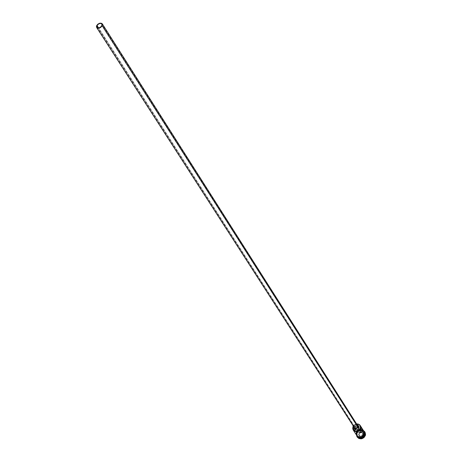 <?xml version="1.0" encoding="UTF-8"?>
<svg xmlns="http://www.w3.org/2000/svg" width="462" height="462" viewBox="0 0 462 462"><rect width="100%" height="100%" fill="white"/><g stroke="black" fill="none" stroke-linecap="round" stroke-linejoin="round"><path stroke-width="0.35" stroke-dasharray="2.31 1.73" d="M356.6 423.92L353.28 426.045L356.6 423.92M353.338 426.131L356.658 424.006L354.862 424.607L353.338 426.131M354.181 431.433L355.613 426.397L354.418 426.259L353.239 427.581L355.503 428.031L98.545 27.916L355.503 428.031L355.694 429.342L356.439 430.041L357.386 430.105L358.679 428.655L101.911 25.751L358.679 428.655L357.934 429.781L356.756 430.145L355.694 429.342L355.503 428.031L353.239 427.581L353.182 429.198L354.215 431.468M357.559 425.427C356.237 424.266 355.082 424.497 354.083 426.126L96.697 25.566L354.083 426.126L355.359 424.803L356.895 424.844M358.726 426.345L357.6 425.496L356.485 425.427L355.18 426.033L354.383 427.211L353.626 426.033L354.66 424.676L356.306 424.22L354.793 424.595L353.805 425.612L353.626 426.033L354.383 427.211L355.157 426.051L356.433 425.433L357.784 425.566L358.76 426.403M354.238 431.468L354.62 429.724L360.273 430.844L354.62 429.724L356.352 432.403L354.62 429.724L355.665 426.975L355.613 426.397L355.001 426.137L354.054 426.449L353.239 427.581L352.847 426.98L353.701 430.636M360.955 429.106L358.679 428.655L360.955 429.106M356.797 433.09L356.993 433.033C358.137 430.613 359.95 429.776 362.433 430.52L364.183 432.657L364.351 434.575L362.895 436.272L361.607 437.04L359.442 437.231L357.652 436.243L356.976 435.089L357.27 432.368L358.807 430.78L360.198 430.255L362.312 430.463L363.432 431.237L364.114 432.392L364.102 434.447C362.676 437.191 360.655 437.907 358.033 436.596L357.045 435.273L356.797 433.09C358.893 429.666 361.33 429.186 364.102 431.658L364.535 432.686C362.116 429.123 359.54 429.262 356.797 433.09L357.039 433.477C358.108 431.086 359.904 430.128 362.433 430.596L364.495 432.299L362.433 430.596C359.904 430.128 358.108 431.086 357.039 433.477L356.797 433.09L356.618 434.32L357.114 436.036L357.911 436.919L357.155 436.099L356.797 433.09M356.716 433.575L357.039 433.477L357.576 436.723L357.039 433.477L356.716 433.575C358.472 430.255 360.92 429.417 364.073 431.069C360.92 429.417 358.472 430.255 356.716 433.575L356.635 435.822L356.716 433.575M363.669 430.965L362.387 429.781C359.667 428.84 357.652 429.712 356.352 432.403L356.71 435.412M357.086 435.984L356.722 432.981L358.021 431.029L359.401 430.203L361.723 429.995L363.097 430.567L364.085 431.629L364.535 433.027L363.837 431.26L362.433 430.209C359.8 429.521 357.9 430.44 356.722 432.981L356.473 432.594C357.738 429.955 359.713 429.065 362.41 429.926L363.79 431.156L364.131 434.118C362.052 437.543 359.621 438.04 356.837 435.602L356.473 432.594L356.704 435.187L358.223 437.069L356.837 435.602M364.94 432.074C361.821 429.423 359.124 429.989 356.843 433.766L358.293 431.589L360.689 430.434L363.23 430.682L365.055 432.265M356.404 434.933L356.306 432.392C357.611 429.689 359.632 428.8 362.375 429.724M364.333 433.373L364.073 431.595L363.051 430.272L361.492 429.568L359.696 429.608L358.021 430.393L356.791 431.762L356.427 432.588L356.733 435.533M354.371 428.522L354.383 427.211L354.545 428.915M357.242 437.121L356.658 435.435L356.843 433.766L357.19 437.035M360.418 436.809L362.693 436.099L363.386 433.91L361.792 432.432L359.517 433.142L358.83 435.325L360.418 436.809L358.83 435.325L359.615 433.2L359.176 432.513L361.238 431.872L361.682 432.559L359.615 433.2L358.991 435.187L358.547 434.499L359.176 432.513L359.615 433.2L358.991 435.187L360.429 436.526L358.547 434.499L358.83 435.325L360.429 436.526L362.497 435.885L362.058 435.198L359.99 435.845L360.418 436.809L362.497 435.885L363.12 433.899L362.687 433.212L362.058 435.198L362.693 436.099L360.418 436.809M363.883 431.219L362.884 430.145L360.712 429.487L357.744 430.613L356.739 431.86L356.271 433.339L356.41 434.823L357.403 436.48M364.131 434.118L362.173 436.555L359.113 437.116L357.738 436.532L356.774 435.51L356.317 433.339L357.773 430.642L359.927 429.602L361.475 429.608L362.855 430.186L363.842 431.242L364.293 432.623L364.131 434.118M356.306 432.392L357.623 430.417L359.8 429.365L362.104 429.596L363.363 430.48M363.721 431.052L363.282 430.469M362.734 429.989L361.353 429.417L359.032 429.625L357.091 431.029L356.352 432.403M358.755 428.343L358.679 428.655L358.755 428.343M358.038 427.119L357.738 427.032L358.038 427.119M357.403 426.992L357.057 426.992L357.403 426.992M356.716 427.044L357.057 426.992L356.716 427.044M356.098 427.281L356.393 427.136L356.098 427.281M355.642 427.731L355.503 428.031L355.642 427.731M353.534 426.443L353.626 426.033L353.534 426.443M353.996 426.697L354.21 427.489M361.238 431.872L363.12 433.899L361.238 431.872L362.687 433.212L362.058 435.198L359.99 435.845L358.547 434.499L359.176 432.513L361.238 431.872M359.615 433.2L361.792 432.432L359.615 433.2M361.682 432.559L363.386 433.91L361.682 432.559M363.12 433.899L362.693 436.099L363.12 433.899M97.008 27.252L355.728 429.394M360.158 432.628L354.256 431.45M364.033 431.543L363.79 431.156M364.345 432.039L364.102 431.658M362.97 429.856C359.973 428.505 357.692 429.354 356.138 432.403L356 434.315M361.307 427.379L355.001 426.137M358.616 427.546L101.958 24.093"/><path stroke-width="0.69" d="M352.847 426.98L353.338 426.131L352.824 427.65L353.239 429.695L354.187 430.711L355.509 431.271L358.448 430.728L360.568 428.499C361.007 425.531 359.684 424.001 356.6 423.92L358.131 424.012L359.679 424.849L360.227 425.514L360.568 428.499L360.955 429.106L361.319 427.362L362.046 428.632L362.433 430.186L362.11 431.71L360.949 432.646L359.944 432.444L360.955 429.106L360.568 428.499C358.466 431.953 356.011 432.455 353.205 430.007L352.847 426.98L353.28 426.045L352.708 428.69L353.355 430.22L354.672 431.26L356.393 431.6L358.177 431.179L360.21 429.325L360.568 428.499L360.065 425.623L358.489 424.272L356.658 424.006C359.534 424.145 360.764 425.606 360.337 428.384C356.41 432.536 353.956 432.051 352.98 426.934L352.847 426.98M97.043 25.577L98.545 27.916L97.043 25.577L98.545 24.018L100.092 23.447L101.438 23.626L102.119 24.492L101.911 25.751C100.242 27.893 98.602 28.396 97.008 27.252L97.043 25.577C98.724 23.435 100.358 22.938 101.958 24.088L101.652 26.19L99.382 27.778L97.199 27.483L96.835 26.842L97.043 25.577M357.588 425.473L357.721 426.842L102.264 25.762C100.352 28.211 98.481 28.783 96.65 27.483L96.697 25.566C98.62 23.117 100.485 22.551 102.31 23.862L102.264 25.762L357.721 426.842L357.559 425.427L102.31 23.868M358.76 426.403L358.928 428.107L358.177 426.928L358.01 425.225L356.855 424.318L357.975 425.167L358.177 426.928L358.928 428.107L358.726 426.345L357.975 425.173M356.704 435.406L358.264 436.7L360.545 436.931L362.705 435.891L364.01 433.928L362.312 431.248L360.273 430.844L362.312 431.248L364.01 433.928L363.669 430.965L360.227 425.514M353.701 430.636L354.181 431.433M365.055 432.265L365.558 434.638L365.384 435.475L364.691 435.002C362.768 438.299 360.4 438.871 357.576 436.723C360.4 438.871 362.768 438.299 364.691 435.002L364.495 432.299L364.691 435.002L364.351 434.575L364.535 432.686L364.691 435.002L365.263 435.285L365.39 433.275L364.073 431.069L364.882 431.976L365.384 435.475L364.94 432.074M364.374 434.505L364.535 433.027L364.374 434.505L363.634 435.885L361.688 437.289L360.129 437.572L358.223 437.069C360.972 438.109 363.022 437.26 364.374 434.505M362.375 429.724L363.987 431.491L364.056 433.939C361.636 437.618 359.084 437.953 356.404 434.938L357.582 436.382L358.974 436.965L360.551 436.977L362.069 436.405L363.305 435.337L364.056 433.939L364.218 432.426L363.363 430.48M356.733 435.533C359.534 438.103 362.017 437.635 364.177 434.13L362.861 436.111L360.678 437.168L359.101 437.156L357.149 436.088M358.928 428.107L358.154 429.273L356.872 429.891L355.515 429.758L354.591 428.984C356.242 430.434 357.686 430.139 358.928 428.107M354.545 428.915L354.371 428.522M357.19 437.035L357.247 437.127C360.36 439.841 363.068 439.293 365.384 435.475L363.929 437.664L361.521 438.825L358.974 438.565L357.242 437.121M365.263 435.285C362.947 439.102 360.233 439.651 357.126 436.937L356.635 435.822C359.367 439.732 362.243 439.553 365.263 435.285M364.449 434.621C362.907 437.572 360.73 438.34 357.911 436.919C360.73 438.34 362.907 437.572 364.449 434.621M364.333 433.373L363.883 431.219M356.352 432.403L356.185 433.893L356.629 435.279M353.205 430.007L356.71 435.412C359.5 437.849 361.931 437.352 364.01 433.928L364.172 432.432L363.721 431.052M363.282 430.469L362.734 429.989M360.782 429.614L361.376 427.396L362.225 429.117L362.416 430.728L361.833 432.091L360.424 432.698L359.898 431.866L360.782 429.614M358.177 426.928C356.935 428.967 355.486 429.262 353.834 427.818L353.534 426.443L353.788 427.743L355.191 428.713L357.011 428.378L358.177 426.928M357.721 426.842L357.097 427.772L356.075 428.268L354.989 428.164L354.244 427.541C355.567 428.707 356.728 428.47 357.721 426.842M354.21 427.489L353.996 426.697M356.895 424.844L357.38 425.202M96.697 25.566L96.419 26.553L96.87 27.743L97.684 28.165L99.365 28.078L101.963 26.265L102.5 24.324L101.715 23.331L99.59 23.262L97.875 24.157L96.697 25.566M360.545 432.703L360.158 432.628M356 434.315C358.512 438.357 361.29 438.294 364.345 434.118L364.362 431.733L362.97 429.856M354.591 428.99L353.834 427.818M354.244 427.546L96.65 27.483"/></g></svg>
